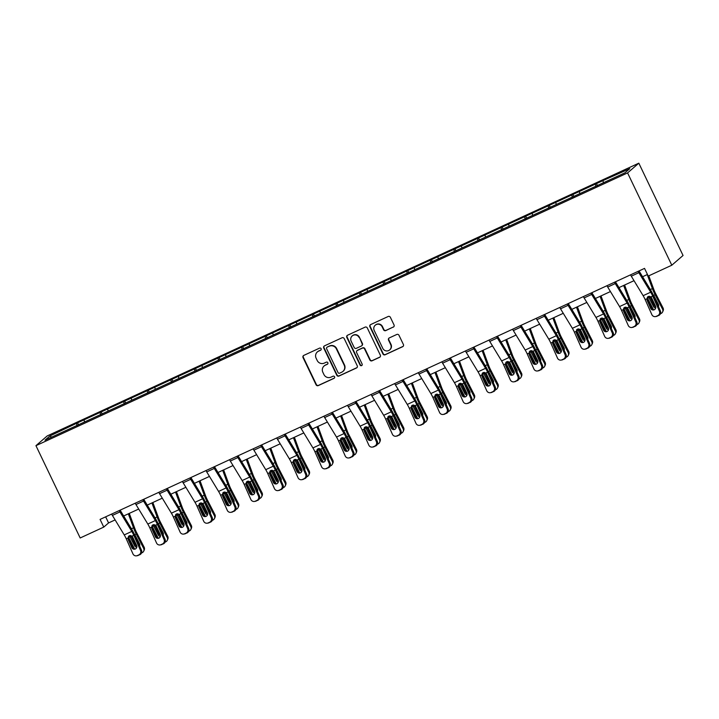 <?xml version="1.0" encoding="UTF-8"?>
<svg xmlns="http://www.w3.org/2000/svg" width="719" height="719" viewBox="0 0 719 719"><rect width="100%" height="100%" fill="white"/><g stroke="black" fill="none" stroke-linecap="round" stroke-linejoin="round"><path stroke-width="1.08" d="M321.114 348.706A1.177 1.141 -130.9 0 0 319.569 348.131L303.804 355.393A1.681 1.627 -130.9 0 0 303.041 357.595L316.063 384.773A1.681 1.627 -130.9 0 0 318.274 385.6L334.038 378.329A1.177 1.141 -130.9 0 0 334.569 376.792A1.177 1.141 -130.9 0 0 333.032 376.217L330.983 377.151A5.366 5.222 -130.9 0 1 323.918 374.509L322.84 372.244A5.366 5.222 -130.9 0 1 325.276 365.225L327.316 364.281A1.177 1.141 -130.9 0 0 327.846 362.744A1.177 1.141 -130.9 0 0 326.3 362.169L324.26 363.113A5.366 5.222 -130.9 0 1 317.196 360.471L316.108 358.206A5.366 5.222 -130.9 0 1 318.544 351.178L320.584 350.243A1.177 1.141 -130.9 0 0 321.114 348.706M393.275 327.145A1.681 1.627 -130.9 0 0 394.039 324.952L390.381 317.322A1.681 1.627 -130.9 0 0 388.17 316.495L370.662 324.575A1.681 1.627 -130.9 0 0 369.899 326.768L382.921 353.946A1.681 1.627 -130.9 0 0 385.132 354.773L402.64 346.702A1.681 1.627 -130.9 0 0 403.404 344.509L398.991 335.297A1.681 1.627 -130.9 0 0 396.78 334.47L389.285 337.921A1.681 1.627 -130.9 0 0 388.53 340.114L390.714 344.689A4.485 4.359 -130.9 0 1 389.68 349.91A4.485 4.359 -130.9 0 1 382.778 348.347L374.204 330.452A4.485 4.359 -130.9 0 1 375.237 325.231A4.485 4.359 -130.9 0 1 382.14 326.794L383.569 329.778A1.681 1.627 -130.9 0 0 385.779 330.596L393.581 326.884A1.681 1.627 -130.9 0 0 393.796 326.759M35.95 445.672L80.177 537.974L103.761 527.099L100.076 519.406L644.539 268.394L648.223 276.087L671.807 265.212L627.579 172.911L35.95 445.672L47.193 435.939L638.823 163.177L627.579 172.911M344.221 338.604A1.681 1.627 -130.9 0 0 342.019 337.777L324.503 345.848A1.681 1.627 -130.9 0 0 323.748 348.05L336.771 375.228A1.681 1.627 -130.9 0 0 338.973 376.055L356.489 367.975A1.681 1.627 -130.9 0 0 357.244 365.782L344.221 338.604M347.583 335.216L365.099 327.136A1.681 1.627 -130.9 0 1 367.301 327.963L380.324 355.141A1.681 1.627 -130.9 0 1 379.569 357.343L372.074 360.794A1.681 1.627 -130.9 0 1 369.863 359.967L364.578 348.949A1.681 1.627 -130.9 0 0 362.376 348.122L357.406 350.414A1.681 1.627 -130.9 0 0 356.642 352.607L362.142 364.084A1.177 1.141 -130.9 0 1 361.873 365.45A1.177 1.141 -130.9 0 1 360.066 365.036L346.819 337.409A1.681 1.627 -130.9 0 1 347.583 335.216M624.982 172.803L44.991 440.199L49.791 436.038L77.571 422.826L250.239 343.215L604.041 180.11L629.781 168.65L624.982 172.803M595.97 186.589L595.467 184.477M579.856 193.609L579.433 191.865M572.387 197.464L571.875 195.343M556.272 204.484L555.85 202.74M548.795 208.339L548.291 206.218M532.68 215.358L532.267 213.606M525.212 219.214L524.699 217.093M509.097 226.233L508.675 224.481M501.628 230.089L501.116 227.968M485.514 237.108L485.091 235.356M478.036 240.964L477.533 238.843M461.922 247.983L461.499 246.231M454.453 251.839L453.941 249.718M438.338 258.858L437.916 257.105M430.87 262.714L430.357 260.593M414.746 269.733L414.333 267.98M407.278 273.588L406.765 271.467M391.163 280.608L390.741 278.855M383.694 284.463L383.182 282.342M367.58 291.474L367.157 289.73M360.102 295.338L359.599 293.217M343.988 302.348L343.565 300.605M336.519 306.204L336.007 304.092M320.404 313.223L319.982 311.48M312.936 317.079L312.423 314.958M296.812 324.098L296.399 322.355M289.344 327.954L288.831 325.833M273.229 334.973L272.807 333.23M265.76 338.829L265.248 336.708M249.646 345.848L249.223 344.095M242.168 349.704L241.665 347.583M226.054 356.723L225.631 354.97M218.585 360.579L218.073 358.457M202.47 367.598L202.048 365.845M195.002 371.453L194.49 369.332M178.878 378.473L178.465 376.72M171.41 382.328L170.906 380.207M155.295 389.347L154.873 387.595M147.826 393.203L147.314 391.082M131.712 400.222L131.289 398.47M124.234 404.078L123.731 401.957M108.12 411.097L107.706 409.345M100.651 414.953L100.139 412.832M84.536 421.963L84.114 420.22M77.068 425.819L76.556 423.707M49.791 436.038L51.678 437.116M671.807 265.212L683.05 255.479L638.823 163.177M103.761 527.099L108.578 522.929L115.112 519.909M123.659 515.972L138.704 509.043M147.242 505.098L162.287 498.168M170.834 494.223L185.879 487.293M194.418 483.348L209.463 476.418M218.01 472.482L233.046 465.544M241.593 461.607L256.638 454.669M265.176 450.732L280.221 443.794M288.768 439.857L303.813 432.919M312.352 428.982L327.397 422.044M335.944 418.107L350.98 411.169M359.527 407.233L374.572 400.294M383.11 396.358L398.155 389.428M406.702 385.483L421.738 378.553M430.286 374.608L445.331 367.679M453.878 363.733L468.914 356.804M477.461 352.867L492.506 345.929M501.044 341.992L516.089 335.054M524.636 331.117L539.672 324.179M548.22 320.243L563.265 313.304M571.803 309.368L586.848 302.429M595.395 298.493L610.44 291.555M618.978 287.618L634.023 280.68M642.57 276.743L647.451 274.487M105.657 516.835L108.578 522.929M603.439 182.734L603.025 180.99M78.614 424.983L77.571 422.826M102.197 414.108L101.163 411.951M125.78 403.233L124.747 401.076M149.372 392.358L148.33 390.201M172.955 381.483L171.922 379.326M196.539 370.618L195.505 368.452M220.131 359.743L219.097 357.577M243.714 348.868L242.68 346.702M267.306 337.993L266.264 335.827M290.889 327.118L289.856 324.952M314.473 316.243L313.439 314.077M338.065 305.368L337.031 303.211M361.648 294.493L360.614 292.336M385.24 283.619L384.198 281.462M408.823 272.744L407.79 270.587M432.407 261.869L431.373 259.712M455.999 251.003L454.956 248.837M479.582 240.128L478.548 237.962M503.165 229.253L502.132 227.087M526.757 218.378L525.724 216.212M550.341 207.503L549.307 205.337M573.933 196.629L572.89 194.463M597.516 185.754L596.482 183.588M320.989 349.928A1.177 1.141 -130.9 0 1 320.89 349.973L318.85 350.917A5.366 5.222 -130.9 0 0 317.645 351.69L317.349 351.951M324.071 365.998L324.377 365.737A5.366 5.222 -130.9 0 1 325.572 364.964L327.612 364.021A1.177 1.141 -130.9 0 0 327.711 363.967M303.589 355.519A1.681 1.627 -130.9 0 0 303.346 357.325L316.369 384.512A1.681 1.627 -130.9 0 0 318.58 385.33L334.344 378.068A1.177 1.141 -130.9 0 0 334.443 378.014M324.287 345.974A1.681 1.627 -130.9 0 0 324.053 347.78L337.067 374.967A1.681 1.627 -130.9 0 0 339.278 375.785L356.795 367.715A1.681 1.627 -130.9 0 0 357.001 367.598M327.154 347.214A1.177 1.141 -130.9 0 0 326.615 348.751L338.047 372.604A1.177 1.141 -130.9 0 0 339.593 373.188L341.75 372.19A5.366 5.222 -130.9 0 0 344.176 365.171L336.366 348.868A5.366 5.222 -130.9 0 0 329.302 346.225L327.451 346.953A1.177 1.141 -130.9 0 0 327.19 347.115L326.893 347.385M342.945 371.417L343.251 371.157A5.366 5.222 -130.9 0 0 344.482 364.91L344.176 365.171M327.451 346.953L329.608 345.956A5.366 5.222 -130.9 0 1 336.672 348.598L344.482 364.91M357.028 350.656L357.334 350.387A1.681 1.627 -130.9 0 1 357.703 350.144L362.682 347.852A1.681 1.627 -130.9 0 1 364.884 348.679L370.168 359.707A1.681 1.627 -130.9 0 0 372.37 360.534L379.866 357.073A1.681 1.627 -130.9 0 0 380.081 356.957M347.367 335.333A1.681 1.627 -130.9 0 0 347.124 337.139L360.363 364.776A1.177 1.141 -130.9 0 0 362.008 365.306M359.105 337.508A4.485 4.359 -130.9 0 0 352.193 335.944A4.485 4.359 -130.9 0 0 351.16 341.166L354.179 347.475A1.681 1.627 -130.9 0 0 356.39 348.302L361.36 346.01A1.681 1.627 -130.9 0 0 362.124 343.808L359.401 337.247A4.485 4.359 -130.9 0 0 352.499 335.683L352.193 335.944M361.738 345.767L362.043 345.497A1.681 1.627 -130.9 0 0 362.43 343.547L362.124 343.808M359.401 337.247L362.43 343.547M375.237 325.231L375.543 324.97A4.485 4.359 -130.9 0 1 382.445 326.525L383.874 329.509A1.681 1.627 -130.9 0 0 386.085 330.336L393.581 326.884M389.68 349.91L389.986 349.65A4.485 4.359 -130.9 0 0 391.019 344.419L390.714 344.689M389.078 338.047A1.681 1.627 -130.9 0 0 388.835 339.853L391.019 344.419M370.447 324.691A1.681 1.627 -130.9 0 0 370.204 326.507L383.227 353.685A1.681 1.627 -130.9 0 0 385.438 354.512L402.946 346.432A1.681 1.627 -130.9 0 0 403.161 346.315M128.548 537.246A12.816 2.903 65.2 0 0 128.629 537.417L134.588 548.974M128.342 513.815L133.5 527.818A12.816 2.903 65.2 0 0 136.197 533.929L143.62 548.336L144.142 547.204A3.415 3.271 24.7 0 1 144.222 550.035L143.701 551.167A3.415 3.271 -155.3 0 0 143.62 548.336M129.276 513.384L134.92 528.726A8.547 1.932 65.2 0 0 136.718 532.797L144.142 547.204M136.763 547.312A2.732 2.615 24.7 0 1 134.651 545.82L130.229 537.237L129.977 535.52M143.701 551.167A3.415 3.271 -155.3 0 1 142.128 552.722L141.49 553.019M136.197 533.929L134.786 534.577L139.486 543.591A2.732 2.615 24.7 0 1 139.549 545.856L139.549 545.856M130.786 535.529L135.172 544.687A2.732 2.615 -155.3 0 0 136.844 546.081M119.192 510.589A5.986 1.357 65.2 0 0 119.947 511.928L131.793 531.431A8.547 1.932 -114.8 0 1 133.806 535.313L140.493 550.359L141.481 550.188A3.415 3.325 80.2 0 1 139.846 554.709L138.857 554.879A3.415 3.325 -99.8 0 0 140.493 550.359M120.127 510.157L131.766 529.319A12.816 2.903 -114.8 0 1 134.786 535.143L141.481 550.188M111.634 514.076A5.986 1.357 65.2 0 0 112.389 515.415L124.225 534.918A8.547 1.932 -114.8 0 1 126.247 538.801L132.934 553.846A3.415 3.325 -99.8 0 0 137.347 555.571L138.857 554.879M128.827 536.059L128.8 538.468L128.117 539.331L131.802 547.608L132.781 547.438L128.8 538.468M137.347 555.571L139.846 554.709M138.327 555.401A3.415 3.325 80.2 0 1 137.527 555.652L136.538 555.823M132.781 547.438A2.732 2.66 -99.8 0 0 135.172 549.055M128.117 539.331L128.449 536.446L129.393 535.709L132.179 536.068L136.637 545.379A2.732 2.66 80.2 0 1 134.687 549.19A2.732 2.66 80.2 0 1 131.802 547.608M152.131 526.371A12.816 2.903 65.2 0 0 152.221 526.542L158.171 538.1M151.925 502.941L157.084 516.943A12.816 2.903 65.2 0 0 159.78 523.055L167.203 537.47L167.725 536.329A3.415 3.271 24.7 0 1 167.806 539.16L167.284 540.293A3.415 3.271 -155.3 0 0 167.203 537.47M152.859 502.509L158.504 517.851A8.547 1.932 65.2 0 0 160.301 521.922L167.725 536.329M160.355 536.446A2.732 2.615 24.7 0 1 158.234 534.945L153.812 526.362L153.56 524.645M167.284 540.293A3.415 3.271 -155.3 0 1 165.721 541.847L165.073 542.144M159.78 523.055L158.378 523.702L163.078 532.716A2.732 2.615 24.7 0 1 163.141 534.981L163.141 534.981M154.369 524.654L158.755 533.813A2.732 2.615 -155.3 0 0 160.436 535.206M175.724 515.505A12.816 2.903 65.2 0 0 175.804 515.667L181.763 527.225M175.517 492.066L180.676 506.068A12.816 2.903 65.2 0 0 183.363 512.18L190.796 526.596L191.317 525.454A3.415 3.271 24.7 0 1 191.398 528.285L190.877 529.418A3.415 3.271 -155.3 0 0 190.796 526.596M176.443 491.634L182.096 506.976A8.547 1.932 65.2 0 0 183.884 511.047L191.317 525.454M183.938 525.571A2.732 2.615 24.7 0 1 181.826 524.07L177.395 515.487L177.153 513.77M190.877 529.418A3.415 3.271 -155.3 0 1 189.304 530.973L188.666 531.269M183.363 512.18L181.961 512.827L186.661 521.841A2.732 2.615 24.7 0 1 186.724 524.106L186.724 524.106M177.961 513.779L182.347 522.938A2.732 2.615 -155.3 0 0 184.019 524.331M142.784 499.714A5.986 1.357 65.2 0 0 143.53 501.062L155.376 520.556A8.547 1.932 -114.8 0 1 157.389 524.439L164.085 539.493L165.064 539.322A3.415 3.325 80.2 0 1 163.429 543.834L162.44 544.004A3.415 3.325 -99.8 0 0 164.085 539.493M143.719 499.283L155.349 518.444A12.816 2.903 -114.8 0 1 158.378 524.268L165.064 539.322M135.217 503.201A5.986 1.357 65.2 0 0 135.972 504.54L147.817 524.043A8.547 1.932 -114.8 0 1 149.831 527.926L156.517 542.971A3.415 3.325 -99.8 0 0 160.93 544.696L162.44 544.004M152.41 525.185L152.383 527.602L151.709 528.456L155.385 536.734L156.374 536.563L152.383 527.602M160.93 544.696L163.429 543.834M161.919 544.526A3.415 3.325 80.2 0 1 161.11 544.777L160.13 544.948M156.374 536.563A2.732 2.66 -99.8 0 0 158.755 538.18M151.709 528.456L152.033 525.571L152.976 524.834L155.762 525.194L160.229 534.505A2.732 2.66 80.2 0 1 158.27 538.315A2.732 2.66 80.2 0 1 155.385 536.734M166.368 488.839A5.986 1.357 65.2 0 0 167.114 490.187L178.959 509.681A8.547 1.932 -114.8 0 1 180.981 513.564L187.668 528.618L188.657 528.447A3.415 3.325 80.2 0 1 187.012 532.959L186.032 533.13A3.415 3.325 -99.8 0 0 187.668 528.618M167.302 488.417L178.941 507.569A12.816 2.903 -114.8 0 1 181.961 513.393L188.657 528.447M158.809 492.326A5.986 1.357 65.2 0 0 159.555 493.665L171.401 513.168A8.547 1.932 -114.8 0 1 173.414 517.051L180.11 532.096A3.415 3.325 -99.8 0 0 184.522 533.822L186.032 533.13M176.002 514.319L175.975 516.727L175.292 517.581L178.977 525.859L179.957 525.688L175.975 516.727M184.522 533.822L187.012 532.959M185.502 533.651A3.415 3.325 80.2 0 1 184.702 533.902L183.713 534.073M179.957 525.688A2.732 2.66 -99.8 0 0 182.338 527.306M175.292 517.581L175.625 514.696L176.568 513.959L179.346 514.319L183.812 523.63A2.732 2.66 80.2 0 1 181.862 527.44A2.732 2.66 80.2 0 1 178.977 525.859M199.307 504.63A12.816 2.903 65.2 0 0 199.397 504.792L205.346 516.35M199.1 481.191L204.259 495.193A12.816 2.903 65.2 0 0 206.955 501.305L214.379 515.721L214.9 514.579A3.415 3.271 24.7 0 1 214.981 517.41L214.46 518.543A3.415 3.271 -155.3 0 0 214.379 515.721M200.035 480.768L205.679 496.101A8.547 1.932 65.2 0 0 207.476 500.172L214.9 514.579M207.521 514.696A2.732 2.615 24.7 0 1 205.409 513.204L200.987 504.612L200.736 502.896M214.46 518.543A3.415 3.271 -155.3 0 1 212.896 520.098L212.249 520.394M206.955 501.305L205.553 501.952L210.245 510.966A2.732 2.615 24.7 0 1 210.316 513.231A2.732 2.615 24.7 0 1 210.308 513.231M201.545 502.905L205.931 512.063A2.732 2.615 -155.3 0 0 207.602 513.456M189.951 477.964A5.986 1.357 65.2 0 0 190.706 479.312L202.551 498.806A8.547 1.932 -114.8 0 1 204.564 502.689L211.251 517.743L212.24 517.572A3.415 3.325 80.2 0 1 210.604 522.084L209.615 522.255A3.415 3.325 -99.8 0 0 211.251 517.743M190.886 477.542L202.524 496.694A12.816 2.903 -114.8 0 1 205.553 502.518L212.24 517.572M182.392 481.451A5.986 1.357 65.2 0 0 183.147 482.8L194.993 502.293A8.547 1.932 -114.8 0 1 197.006 506.176L203.693 521.221A3.415 3.325 -99.8 0 0 208.106 522.947L209.615 522.255M199.585 503.444L199.558 505.852L198.884 506.706L202.56 514.984L203.549 514.813L199.558 505.852M208.106 522.947L210.604 522.084M209.085 522.776A3.415 3.325 80.2 0 1 208.285 523.028L207.306 523.198M203.549 514.813A2.732 2.66 -99.8 0 0 205.931 516.431M198.884 506.706L199.208 503.83L200.152 503.084L202.938 503.444L207.396 512.755A2.732 2.66 80.2 0 1 205.445 516.566A2.732 2.66 80.2 0 1 202.56 514.984M222.899 493.755A12.816 2.903 65.2 0 0 222.98 493.917L228.939 505.475M222.692 470.316L227.842 484.327A12.816 2.903 65.2 0 0 230.538 490.43L237.962 504.846L238.483 503.713A3.415 3.271 24.7 0 1 238.564 506.536L238.043 507.668A3.415 3.271 -155.3 0 0 237.962 504.846M223.618 469.893L229.262 485.226A8.547 1.932 65.2 0 0 231.06 489.297L238.483 503.713M231.114 503.821A2.732 2.615 24.7 0 1 228.993 502.329L224.571 493.737L224.328 492.021M238.043 507.668A3.415 3.271 -155.3 0 1 236.479 509.223L235.832 509.519M230.538 490.43L229.136 491.077L233.837 500.091A2.732 2.615 24.7 0 1 233.9 502.356L233.9 502.356M225.128 492.03L229.523 501.188A2.732 2.615 -155.3 0 0 231.194 502.59M213.543 467.098A5.986 1.357 65.2 0 0 214.289 468.437L226.134 487.931A8.547 1.932 -114.8 0 1 228.148 491.814L234.843 506.868L235.823 506.697A3.415 3.325 80.2 0 1 234.187 511.209L233.208 511.38A3.415 3.325 -99.8 0 0 234.843 506.868M214.478 466.667L226.117 485.819A12.816 2.903 -114.8 0 1 229.136 491.643L235.823 506.697M205.985 470.577A5.986 1.357 65.2 0 0 206.73 471.925L218.576 491.419A8.547 1.932 -114.8 0 1 220.589 495.301L227.285 510.355A3.415 3.325 -99.8 0 0 231.689 512.072L233.208 511.38M223.178 492.569L223.142 494.978L222.468 495.831L226.143 504.109L227.132 503.938L223.142 494.978M231.689 512.072L234.187 511.209M232.677 511.901A3.415 3.325 80.2 0 1 231.869 512.153L230.889 512.323M227.132 503.938A2.732 2.66 -99.8 0 0 229.514 505.556M222.468 495.831L222.8 492.955L223.735 492.209L226.521 492.569L230.988 501.88A2.732 2.66 80.2 0 1 229.028 505.691A2.732 2.66 80.2 0 1 226.143 504.109M246.482 482.88A12.816 2.903 65.2 0 0 246.563 483.042L252.522 494.6M246.275 459.441L251.434 473.453A12.816 2.903 65.2 0 0 254.122 479.555L261.554 493.971L262.076 492.839A3.415 3.271 24.7 0 1 262.156 495.661L261.635 496.793A3.415 3.271 -155.3 0 0 261.554 493.971M247.21 459.019L252.854 474.351A8.547 1.932 65.2 0 0 254.652 478.423L262.076 492.839M254.697 492.946A2.732 2.615 24.7 0 1 252.585 491.454L248.163 482.862L247.911 481.146M261.635 496.793A3.415 3.271 -155.3 0 1 260.062 498.348L259.424 498.644M254.122 479.555L252.72 480.202L257.42 489.226A2.732 2.615 24.7 0 1 257.483 491.481L257.483 491.481M248.72 481.155L253.106 490.322A2.732 2.615 -155.3 0 0 254.778 491.715M237.126 456.223A5.986 1.357 65.2 0 0 237.881 457.563L249.727 477.056A8.547 1.932 -114.8 0 1 251.74 480.939L258.427 495.993L259.415 495.822A3.415 3.325 80.2 0 1 257.77 500.334L256.791 500.505A3.415 3.325 -99.8 0 0 258.427 495.993M238.061 455.792L249.7 474.944A12.816 2.903 -114.8 0 1 252.72 480.768L259.415 495.822M229.568 459.702A5.986 1.357 65.2 0 0 230.314 461.05L242.159 480.544A8.547 1.932 -114.8 0 1 244.181 484.426L250.868 499.48A3.415 3.325 -99.8 0 0 255.281 501.197L256.791 500.505M246.761 481.694L246.734 484.103L246.051 484.957L249.736 493.234L250.715 493.063L246.734 484.103M255.281 501.197L257.77 500.334M256.261 501.035A3.415 3.325 80.2 0 1 255.461 501.278L254.472 501.449M250.715 493.063A2.732 2.66 -99.8 0 0 253.106 494.681M246.051 484.957L246.383 482.081L247.327 481.335L250.113 481.694L254.571 491.005A2.732 2.66 80.2 0 1 252.621 494.816A2.732 2.66 80.2 0 1 249.736 493.234M270.065 472.006A12.816 2.903 65.2 0 0 270.155 472.167L276.105 483.725M269.859 448.575L275.018 462.578A12.816 2.903 65.2 0 0 277.714 468.68L285.137 483.096L285.659 481.964A3.415 3.271 24.7 0 1 285.74 484.786L285.218 485.918A3.415 3.271 -155.3 0 0 285.137 483.096M270.793 448.144L276.438 463.476A8.547 1.932 65.2 0 0 278.235 467.548L285.659 481.964M278.28 482.072A2.732 2.615 24.7 0 1 276.168 480.58L271.746 471.997L271.494 470.271M285.218 485.918A3.415 3.271 -155.3 0 1 283.654 487.473L283.007 487.77M277.714 468.68L276.312 469.327L281.003 478.351A2.732 2.615 24.7 0 1 281.075 480.607L281.075 480.607M272.303 470.28L276.689 479.447A2.732 2.615 -155.3 0 0 278.37 480.84M260.718 445.349A5.986 1.357 65.2 0 0 261.464 446.688L273.31 466.182A8.547 1.932 -114.8 0 1 275.323 470.064L282.019 485.118L282.998 484.948A3.415 3.325 80.2 0 1 281.363 489.459L280.374 489.63A3.415 3.325 -99.8 0 0 282.019 485.118M261.644 444.917L273.283 464.079A12.816 2.903 -114.8 0 1 276.312 469.902L282.998 484.948M253.151 448.836A5.986 1.357 65.2 0 0 253.906 450.175L265.751 469.669A8.547 1.932 -114.8 0 1 267.765 473.551L274.451 488.605A3.415 3.325 -99.8 0 0 278.864 490.331L280.374 489.63M270.344 470.819L270.317 473.228L269.643 474.082L273.319 482.359L274.307 482.188L270.317 473.228M278.864 490.331L281.363 489.459M279.853 490.16A3.415 3.325 80.2 0 1 279.044 490.403L278.064 490.574M274.307 482.188A2.732 2.66 -99.8 0 0 276.689 483.806M269.643 474.082L269.967 471.206L270.91 470.46L273.696 470.819L278.154 480.13A2.732 2.66 80.2 0 1 276.204 483.941A2.732 2.66 80.2 0 1 273.319 482.359M293.658 461.131A12.816 2.903 65.2 0 0 293.738 461.292L299.697 472.859M293.451 437.7L298.601 451.703A12.816 2.903 65.2 0 0 301.297 457.805L308.721 472.221L309.251 471.089A3.415 3.271 24.7 0 1 309.332 473.911L308.802 475.043A3.415 3.271 -155.3 0 0 308.721 472.221M294.377 437.269L300.03 452.602A8.547 1.932 65.2 0 0 301.818 456.673L309.251 471.089M301.872 471.197A2.732 2.615 24.7 0 1 299.76 469.705L295.329 461.122L295.087 459.396M308.802 475.043A3.415 3.271 -155.3 0 1 307.238 476.598L306.591 476.904M301.297 457.805L299.895 458.452L304.595 467.476A2.732 2.615 24.7 0 1 304.658 469.732L304.658 469.732M295.886 459.405L300.281 468.572A2.732 2.615 -155.3 0 0 301.953 469.965M284.302 434.474A5.986 1.357 65.2 0 0 285.048 435.813L296.893 455.316A8.547 1.932 -114.8 0 1 298.915 459.198L305.602 474.243L306.582 474.073A3.415 3.325 80.2 0 1 304.946 478.584L303.966 478.755A3.415 3.325 -99.8 0 0 305.602 474.243M285.236 434.042L296.875 453.204A12.816 2.903 -114.8 0 1 299.895 459.028L306.582 474.073M276.743 437.961A5.986 1.357 65.2 0 0 277.489 439.3L289.335 458.794A8.547 1.932 -114.8 0 1 291.348 462.676L298.043 477.731A3.415 3.325 -99.8 0 0 302.447 479.456L303.966 478.755M293.936 459.944L293.909 462.353L293.226 463.207L296.911 471.484L297.891 471.322L293.909 462.353M302.447 479.456L304.946 478.584M303.436 479.285A3.415 3.325 80.2 0 1 302.636 479.537L301.647 479.699M297.891 471.322A2.732 2.66 -99.8 0 0 300.272 472.931M293.226 463.207L293.559 460.331L294.502 459.585L297.28 459.944L301.746 469.255A2.732 2.66 80.2 0 1 299.796 473.066A2.732 2.66 80.2 0 1 296.911 471.484M317.241 450.256A12.816 2.903 65.2 0 0 317.322 450.418L323.28 461.984M317.034 426.825L322.193 440.828A12.816 2.903 65.2 0 0 324.889 446.939L332.313 461.346L332.834 460.214A3.415 3.271 24.7 0 1 332.915 463.036L332.394 464.168A3.415 3.271 -155.3 0 0 332.313 461.346M317.969 426.394L323.613 441.727A8.547 1.932 65.2 0 0 325.41 445.798L332.834 460.214M325.455 460.322A2.732 2.615 24.7 0 1 323.343 458.83L318.921 450.247L318.67 448.521M332.394 464.168A3.415 3.271 -155.3 0 1 330.83 465.732L330.183 466.029M324.889 446.939L323.487 447.586L328.179 456.601A2.732 2.615 24.7 0 1 328.241 458.857A2.732 2.615 24.7 0 1 328.241 458.866M319.479 448.539L323.865 457.697A2.732 2.615 -155.3 0 0 325.536 459.09M307.885 423.599A5.986 1.357 65.2 0 0 308.64 424.938L320.485 444.441A8.547 1.932 -114.8 0 1 322.498 448.323L329.185 463.369L330.174 463.198A3.415 3.325 80.2 0 1 328.538 467.709L327.549 467.88A3.415 3.325 -99.8 0 0 329.185 463.369M308.819 423.167L320.458 442.329A12.816 2.903 -114.8 0 1 323.478 448.153L330.174 463.198M300.326 427.086A5.986 1.357 65.2 0 0 301.081 428.425L312.927 447.919A8.547 1.932 -114.8 0 1 314.94 451.802L321.627 466.856A3.415 3.325 -99.8 0 0 326.04 468.581L327.549 467.88M317.519 449.069L317.492 451.478L316.809 452.341L320.494 460.618L321.474 460.448L317.492 451.478M326.04 468.581L328.538 467.709M327.019 468.411A3.415 3.325 80.2 0 1 326.219 468.662L325.231 468.833M321.474 460.448A2.732 2.66 -99.8 0 0 323.865 462.056M316.809 452.341L317.142 449.456L318.086 448.719L320.872 449.069L325.33 458.38A2.732 2.66 80.2 0 1 323.379 462.191A2.732 2.66 80.2 0 1 320.494 460.618M340.824 439.381A12.816 2.903 65.2 0 0 340.914 439.543L346.873 451.11M340.626 415.95L345.776 429.953A12.816 2.903 65.2 0 0 348.472 436.065L355.896 450.471L356.417 449.339A3.415 3.271 24.7 0 1 356.498 452.161L355.977 453.303A3.415 3.271 -155.3 0 0 355.896 450.471M341.552 415.519L347.196 430.852A8.547 1.932 65.2 0 0 348.994 434.923L356.417 449.339M349.048 449.447A2.732 2.615 24.7 0 1 346.926 447.955L342.505 439.372L342.262 437.646M355.977 453.303A3.415 3.271 -155.3 0 1 354.413 454.857L353.766 455.154M348.472 436.065L347.07 436.712L351.771 445.726A2.732 2.615 24.7 0 1 351.834 447.982A2.732 2.615 24.7 0 1 351.834 447.991M343.062 437.664L347.448 446.823A2.732 2.615 -155.3 0 0 349.128 448.216M364.416 428.506A12.816 2.903 65.2 0 0 364.497 428.677L370.456 440.235M364.209 405.076L369.368 419.078A12.816 2.903 65.2 0 0 372.056 425.19L379.488 439.597L380.009 438.464A3.415 3.271 24.7 0 1 380.09 441.286L379.569 442.428A3.415 3.271 -155.3 0 0 379.488 439.597M365.135 404.644L370.788 419.977A8.547 1.932 65.2 0 0 372.586 424.048L380.009 438.464M372.631 438.572A2.732 2.615 24.7 0 1 370.519 437.08L366.097 428.497L365.845 426.78M379.569 442.428A3.415 3.271 -155.3 0 1 377.996 443.983L377.358 444.279M372.056 425.19L370.653 425.837L375.354 434.851A2.732 2.615 24.7 0 1 375.417 437.107A2.732 2.615 24.7 0 1 375.417 437.116M366.654 426.789L371.04 435.948A2.732 2.615 -155.3 0 0 372.712 437.341M387.999 417.631A12.816 2.903 65.2 0 0 388.089 417.802L394.039 429.36M387.793 394.201L392.951 408.203A12.816 2.903 65.2 0 0 395.648 414.315L403.071 428.722L403.593 427.589A3.415 3.271 24.7 0 1 403.674 430.411L403.152 431.553A3.415 3.271 -155.3 0 0 403.071 428.722M388.727 393.769L394.372 409.102A8.547 1.932 65.2 0 0 396.169 413.182L403.593 427.589M396.214 427.697A2.732 2.615 24.7 0 1 394.102 426.205L389.68 417.622L389.428 415.906M403.152 431.553A3.415 3.271 -155.3 0 1 401.588 433.108L400.941 433.404M395.648 414.315L394.246 414.962L398.937 423.976A2.732 2.615 24.7 0 1 399.009 426.241A2.732 2.615 24.7 0 1 399 426.241M390.237 415.915L394.623 425.073A2.732 2.615 -155.3 0 0 396.304 426.466M411.592 406.756A12.816 2.903 65.2 0 0 411.672 406.927L417.631 418.485M411.385 383.326L416.535 397.328A12.816 2.903 65.2 0 0 419.231 403.44L426.655 417.856L427.185 416.714A3.415 3.271 24.7 0 1 427.266 419.545L426.735 420.678A3.415 3.271 -155.3 0 0 426.655 417.856M412.311 382.894L417.955 398.236A8.547 1.932 65.2 0 0 419.752 402.307L427.185 416.714M419.806 416.831A2.732 2.615 24.7 0 1 417.685 415.33L413.263 406.747L413.021 405.031M426.735 420.678A3.415 3.271 -155.3 0 1 425.172 422.233L424.525 422.529M419.231 403.44L417.829 404.087L422.529 413.101A2.732 2.615 24.7 0 1 422.592 415.366L422.592 415.366M413.82 405.04L418.215 414.198A2.732 2.615 -155.3 0 0 419.887 415.591M435.175 395.881A12.816 2.903 65.2 0 0 435.256 396.052L441.214 407.61M434.968 372.451L440.127 386.454A12.816 2.903 65.2 0 0 442.823 392.565L450.247 406.981L450.768 405.84A3.415 3.271 24.7 0 1 450.849 408.671L450.328 409.803A3.415 3.271 -155.3 0 0 450.247 406.981M435.903 372.02L441.547 387.361A8.547 1.932 65.2 0 0 443.344 391.433L450.768 405.84M443.389 405.956A2.732 2.615 24.7 0 1 441.277 404.455L436.855 395.872L436.604 394.156M450.328 409.803A3.415 3.271 -155.3 0 1 448.764 411.358L448.117 411.654M442.823 392.565L441.412 393.212L446.113 402.227A2.732 2.615 24.7 0 1 446.175 404.491L446.175 404.491M437.413 394.165L441.799 403.323A2.732 2.615 -155.3 0 0 443.47 404.716M458.758 385.016A12.816 2.903 65.2 0 0 458.848 385.177L464.807 396.735M458.551 361.576L463.71 375.579A12.816 2.903 65.2 0 0 466.406 381.69L473.83 396.106L474.351 394.965A3.415 3.271 24.7 0 1 474.432 397.796L473.911 398.928A3.415 3.271 -155.3 0 0 473.83 396.106M459.486 361.154L465.13 376.486A8.547 1.932 65.2 0 0 466.928 380.558L474.351 394.965M466.982 395.082A2.732 2.615 24.7 0 1 464.86 393.59L460.439 384.998L460.187 383.281M473.911 398.928A3.415 3.271 -155.3 0 1 472.347 400.483L471.7 400.78M466.406 381.69L465.004 382.337L469.705 391.352A2.732 2.615 24.7 0 1 469.768 393.617L469.768 393.617M460.996 383.29L465.382 392.448A2.732 2.615 -155.3 0 0 467.062 393.841M482.35 374.141A12.816 2.903 65.2 0 0 482.431 374.302L488.39 385.86M482.143 350.701L487.302 364.704A12.816 2.903 65.2 0 0 489.99 370.815L497.422 385.231L497.943 384.099A3.415 3.271 24.7 0 1 498.024 386.921L497.503 388.053A3.415 3.271 -155.3 0 0 497.422 385.231M483.069 350.279L488.722 365.612A8.547 1.932 65.2 0 0 490.52 369.683L497.943 384.099M490.565 384.207A2.732 2.615 24.7 0 1 488.453 382.715L484.022 374.123L483.779 372.406M497.503 388.053A3.415 3.271 -155.3 0 1 495.93 389.608L495.292 389.905M489.99 370.815L488.587 371.462L493.288 380.477A2.732 2.615 24.7 0 1 493.351 382.742L493.351 382.742M484.588 372.415L488.974 381.573A2.732 2.615 -155.3 0 0 490.646 382.975M505.933 363.266A12.816 2.903 65.2 0 0 506.023 363.428L511.973 374.985M505.727 339.826L510.885 353.838A12.816 2.903 65.2 0 0 513.582 359.94L521.005 374.356L521.527 373.224A3.415 3.271 24.7 0 1 521.608 376.046L521.086 377.178A3.415 3.271 -155.3 0 0 521.005 374.356M506.661 339.404L512.305 354.737A8.547 1.932 65.2 0 0 514.103 358.808L521.527 373.224M514.148 373.332A2.732 2.615 24.7 0 1 512.036 371.84L507.614 363.248L507.362 361.531M521.086 377.178A3.415 3.271 -155.3 0 1 519.522 378.733L518.875 379.03M513.582 359.94L512.18 360.587L516.871 369.611A2.732 2.615 24.7 0 1 516.943 371.867A2.732 2.615 24.7 0 1 516.934 371.867M508.171 361.54L512.557 370.698A2.732 2.615 -155.3 0 0 514.238 372.1M529.526 352.391A12.816 2.903 65.2 0 0 529.606 352.553L535.565 364.111M529.319 328.96L534.469 342.963A12.816 2.903 65.2 0 0 537.165 349.066L544.589 363.481L545.11 362.349A3.415 3.271 24.7 0 1 545.191 365.171L544.669 366.304A3.415 3.271 -155.3 0 0 544.589 363.481M530.245 328.529L535.889 343.862A8.547 1.932 65.2 0 0 537.686 347.933L545.11 362.349M537.74 362.457A2.732 2.615 24.7 0 1 535.619 360.965L531.197 352.382L530.955 350.656M544.669 366.304A3.415 3.271 -155.3 0 1 543.106 367.858L542.459 368.155M537.165 349.066L535.763 349.713L540.463 358.736A2.732 2.615 24.7 0 1 540.526 360.992L540.526 360.992M531.754 350.665L536.149 359.833A2.732 2.615 -155.3 0 0 537.821 361.226M553.109 341.516A12.816 2.903 65.2 0 0 553.19 341.678L559.148 353.245M552.902 318.086L558.061 332.088A12.816 2.903 65.2 0 0 560.757 338.191L568.181 352.607L568.702 351.474A3.415 3.271 24.7 0 1 568.783 354.296L568.262 355.429A3.415 3.271 -155.3 0 0 568.181 352.607M553.837 317.654L559.481 332.987A8.547 1.932 65.2 0 0 561.278 337.058L568.702 351.474M561.323 351.582A2.732 2.615 24.7 0 1 559.211 350.09L554.789 341.507L554.538 339.781M568.262 355.429A3.415 3.271 -155.3 0 1 566.689 356.983L566.051 357.28M560.757 338.191L559.346 338.838L564.047 347.861A2.732 2.615 24.7 0 1 564.109 350.117L564.109 350.117M555.347 339.79L559.733 348.958A2.732 2.615 -155.3 0 0 561.404 350.351M331.477 412.724A5.986 1.357 65.2 0 0 332.223 414.063L344.068 433.566A8.547 1.932 -114.8 0 1 346.082 437.449L352.777 452.494L353.757 452.323A3.415 3.325 80.2 0 1 352.121 456.835L351.133 457.005A3.415 3.325 -99.8 0 0 352.777 452.494M332.412 412.293L344.05 431.454A12.816 2.903 -114.8 0 1 347.07 437.278L353.757 452.323M323.918 416.211A5.986 1.357 65.2 0 0 324.664 417.55L336.51 437.053A8.547 1.932 -114.8 0 1 338.523 440.936L345.219 455.981A3.415 3.325 -99.8 0 0 349.623 457.706L351.133 457.005M341.112 438.195L341.076 440.603L340.402 441.466L344.077 449.743L345.066 449.573L341.076 440.603M349.623 457.706L352.121 456.835M350.611 457.536A3.415 3.325 80.2 0 1 349.802 457.787L348.823 457.958M345.066 449.573A2.732 2.66 -99.8 0 0 347.448 451.19M340.402 441.466L340.734 438.581L341.669 437.844L344.455 438.195L348.922 447.506A2.732 2.66 80.2 0 1 346.962 451.316A2.732 2.66 80.2 0 1 344.077 449.743M355.06 401.849A5.986 1.357 65.2 0 0 355.815 403.188L367.652 422.691A8.547 1.932 -114.8 0 1 369.674 426.574L376.361 441.619L377.349 441.448A3.415 3.325 80.2 0 1 375.704 445.96L374.725 446.131A3.415 3.325 -99.8 0 0 376.361 441.619M355.995 401.418L367.634 420.579A12.816 2.903 -114.8 0 1 370.653 426.403L377.349 441.448M347.502 405.336A5.986 1.357 65.2 0 0 348.248 406.675L360.093 426.178A8.547 1.932 -114.8 0 1 362.115 430.061L368.802 445.106A3.415 3.325 -99.8 0 0 373.215 446.832L374.725 446.131M364.695 427.32L364.668 429.728L363.985 430.591L367.67 438.869L368.649 438.698L364.668 429.728M373.215 446.832L375.704 445.96M374.195 446.661A3.415 3.325 80.2 0 1 373.395 446.912L372.406 447.083M368.649 438.698A2.732 2.66 -99.8 0 0 371.04 440.316M363.985 430.591L364.317 427.706L365.261 426.969L368.038 427.32L372.505 436.64A2.732 2.66 80.2 0 1 370.555 440.441A2.732 2.66 80.2 0 1 367.67 438.869M378.652 390.974A5.986 1.357 65.2 0 0 379.398 392.313L391.244 411.816A8.547 1.932 -114.8 0 1 393.257 415.699L399.944 430.744L400.932 430.573A3.415 3.325 80.2 0 1 399.297 435.094L398.308 435.256A3.415 3.325 -99.8 0 0 399.944 430.744M379.578 390.543L391.217 409.704A12.816 2.903 -114.8 0 1 394.246 415.528L400.932 430.573M371.085 394.461A5.986 1.357 65.2 0 0 371.84 395.801L383.685 415.303A8.547 1.932 -114.8 0 1 385.699 419.186L392.385 434.231A3.415 3.325 -99.8 0 0 396.798 435.957L398.308 435.256M388.278 416.445L388.251 418.853L387.577 419.716L391.253 427.994L392.241 427.823L388.251 418.853M396.798 435.957L399.297 435.094M397.787 435.786A3.415 3.325 80.2 0 1 396.978 436.038L395.998 436.208M392.241 427.823A2.732 2.66 -99.8 0 0 394.623 429.441M387.577 419.716L387.901 416.831L388.844 416.094L391.63 416.445L396.088 425.765A2.732 2.66 80.2 0 1 394.138 429.576A2.732 2.66 80.2 0 1 391.253 427.994M402.236 380.099A5.986 1.357 65.2 0 0 402.982 381.438L414.827 400.941A8.547 1.932 -114.8 0 1 416.84 404.824L423.536 419.869L424.516 419.698A3.415 3.325 80.2 0 1 422.88 424.219L421.9 424.39A3.415 3.325 -99.8 0 0 423.536 419.869M403.17 379.668L414.809 398.829A12.816 2.903 -114.8 0 1 417.829 404.653L424.516 419.698M394.677 383.587A5.986 1.357 65.2 0 0 395.423 384.926L407.269 404.429A8.547 1.932 -114.8 0 1 409.282 408.311L415.977 423.356A3.415 3.325 -99.8 0 0 420.381 425.082L421.9 424.39M411.87 405.57L411.843 407.979L411.16 408.841L414.836 417.119L415.825 416.948L411.843 407.979M420.381 425.082L422.88 424.219M421.37 424.911A3.415 3.325 80.2 0 1 420.57 425.163L419.581 425.333M415.825 416.948A2.732 2.66 -99.8 0 0 418.206 418.566M411.16 408.841L411.493 405.956L412.436 405.219L415.214 405.579L419.68 414.89A2.732 2.66 80.2 0 1 417.721 418.701A2.732 2.66 80.2 0 1 414.836 417.119M425.819 369.224A5.986 1.357 65.2 0 0 426.574 370.573L438.419 390.066A8.547 1.932 -114.8 0 1 440.432 393.949L447.119 409.003L448.108 408.832A3.415 3.325 80.2 0 1 446.472 413.344L445.483 413.515A3.415 3.325 -99.8 0 0 447.119 409.003M426.753 368.793L438.392 387.954A12.816 2.903 -114.8 0 1 441.412 393.778L448.108 408.832M418.26 372.712A5.986 1.357 65.2 0 0 419.015 374.051L430.852 393.554A8.547 1.932 -114.8 0 1 432.874 397.436L439.561 412.481A3.415 3.325 -99.8 0 0 443.974 414.207L445.483 413.515M435.453 394.704L435.426 397.113L434.743 397.967L438.428 406.244L439.408 406.073L435.426 397.113M443.974 414.207L446.472 413.344M444.953 414.036A3.415 3.325 80.2 0 1 444.153 414.288L443.165 414.459M439.408 406.073A2.732 2.66 -99.8 0 0 441.799 407.691M434.743 397.967L435.076 395.082L436.02 394.345L438.806 394.704L443.264 404.015A2.732 2.66 80.2 0 1 441.313 407.826A2.732 2.66 80.2 0 1 438.428 406.244M449.411 358.35A5.986 1.357 65.2 0 0 450.157 359.698L462.002 379.192A8.547 1.932 -114.8 0 1 464.016 383.074L470.711 398.128L471.691 397.958A3.415 3.325 80.2 0 1 470.055 402.469L469.067 402.64A3.415 3.325 -99.8 0 0 470.711 398.128M450.346 357.927L461.975 377.08A12.816 2.903 -114.8 0 1 465.004 382.903L471.691 397.958M441.852 361.837A5.986 1.357 65.2 0 0 442.598 363.176L454.444 382.679A8.547 1.932 -114.8 0 1 456.457 386.561L463.144 401.606A3.415 3.325 -99.8 0 0 467.557 403.332L469.067 402.64M459.046 383.829L459.01 386.238L458.336 387.092L462.011 395.369L463 395.198L459.01 386.238M467.557 403.332L470.055 402.469M468.545 403.161A3.415 3.325 80.2 0 1 467.736 403.413L466.757 403.584M463 395.198A2.732 2.66 -99.8 0 0 465.382 396.816M458.336 387.092L458.659 384.207L459.603 383.47L462.389 383.829L466.856 393.14A2.732 2.66 80.2 0 1 464.896 396.951A2.732 2.66 80.2 0 1 462.011 395.369M472.994 347.484A5.986 1.357 65.2 0 0 473.749 348.823L485.586 368.317A8.547 1.932 -114.8 0 1 487.608 372.199L494.295 387.253L495.283 387.083A3.415 3.325 80.2 0 1 493.638 391.594L492.659 391.765A3.415 3.325 -99.8 0 0 494.295 387.253M473.929 347.052L485.568 366.205A12.816 2.903 -114.8 0 1 488.587 372.029L495.283 387.083M465.436 350.962A5.986 1.357 65.2 0 0 466.182 352.31L478.027 371.804A8.547 1.932 -114.8 0 1 480.04 375.686L486.736 390.741A3.415 3.325 -99.8 0 0 491.149 392.457L492.659 391.765M482.629 372.954L482.602 375.363L481.919 376.217L485.604 384.494L486.583 384.323L482.602 375.363M491.149 392.457L493.638 391.594M492.129 392.286A3.415 3.325 80.2 0 1 491.329 392.538L490.34 392.709M486.583 384.323A2.732 2.66 -99.8 0 0 488.974 385.941M481.919 376.217L482.251 373.341L483.195 372.595L485.972 372.954L490.439 382.265A2.732 2.66 80.2 0 1 488.489 386.076A2.732 2.66 80.2 0 1 485.604 384.494M496.577 336.609A5.986 1.357 65.2 0 0 497.332 337.948L509.178 357.442A8.547 1.932 -114.8 0 1 511.191 361.324L517.878 376.379L518.866 376.208A3.415 3.325 80.2 0 1 517.231 380.719L516.242 380.89A3.415 3.325 -99.8 0 0 517.878 376.379M497.512 336.177L509.151 355.33A12.816 2.903 -114.8 0 1 512.18 361.154L518.866 376.208M489.019 340.087A5.986 1.357 65.2 0 0 489.774 341.435L501.619 360.929A8.547 1.932 -114.8 0 1 503.633 364.812L510.319 379.866A3.415 3.325 -99.8 0 0 514.732 381.582L516.242 380.89M506.212 362.079L506.185 364.488L505.511 365.342L509.187 373.619L510.175 373.449L506.185 364.488M514.732 381.582L517.231 380.719M515.721 381.412A3.415 3.325 80.2 0 1 514.912 381.663L513.932 381.834M510.175 373.449A2.732 2.66 -99.8 0 0 512.557 375.066M505.511 365.342L505.834 362.466L506.778 361.72L509.564 362.079L514.022 371.39A2.732 2.66 80.2 0 1 512.072 375.201A2.732 2.66 80.2 0 1 509.187 373.619M520.17 325.734A5.986 1.357 65.2 0 0 520.916 327.073L532.761 346.567A8.547 1.932 -114.8 0 1 534.774 350.45L541.47 365.504L542.45 365.333A3.415 3.325 80.2 0 1 540.814 369.845L539.834 370.015A3.415 3.325 -99.8 0 0 541.47 365.504M521.104 325.303L532.743 344.455A12.816 2.903 -114.8 0 1 535.763 350.279L542.45 365.333M512.611 329.212A5.986 1.357 65.2 0 0 513.357 330.56L525.203 350.054A8.547 1.932 -114.8 0 1 527.216 353.937L533.911 368.991A3.415 3.325 -99.8 0 0 538.315 370.716L539.834 370.015M529.804 351.205L529.777 353.613L529.094 354.467L532.77 362.744L533.759 362.574L529.777 353.613M538.315 370.716L540.814 369.845M539.304 370.546A3.415 3.325 80.2 0 1 538.495 370.788L537.515 370.959M533.759 362.574A2.732 2.66 -99.8 0 0 536.14 364.191M529.094 354.467L529.427 351.591L530.37 350.845L533.147 351.205L537.614 360.516A2.732 2.66 80.2 0 1 535.655 364.326A2.732 2.66 80.2 0 1 532.77 362.744M543.753 314.859A5.986 1.357 65.2 0 0 544.508 316.198L556.353 335.701A8.547 1.932 -114.8 0 1 558.366 339.584L565.053 354.629L566.042 354.458A3.415 3.325 80.2 0 1 564.406 358.97L563.417 359.141A3.415 3.325 -99.8 0 0 565.053 354.629M544.687 314.428L556.326 333.589A12.816 2.903 -114.8 0 1 559.346 339.413L566.042 354.458M536.194 318.346A5.986 1.357 65.2 0 0 536.949 319.685L548.786 339.179A8.547 1.932 -114.8 0 1 550.808 343.062L557.495 358.116A3.415 3.325 -99.8 0 0 561.907 359.842L563.417 359.141M553.387 340.33L553.36 342.738L552.677 343.592L556.362 351.87L557.342 351.699L553.36 342.738M561.907 359.842L564.406 358.97M562.887 359.671A3.415 3.325 80.2 0 1 562.087 359.913L561.099 360.084M557.342 351.699A2.732 2.66 -99.8 0 0 559.733 353.317M552.677 343.592L553.01 340.716L553.954 339.97L556.74 340.33L561.197 349.641A2.732 2.66 80.2 0 1 559.247 353.451A2.732 2.66 80.2 0 1 556.362 351.87M576.692 330.641A12.816 2.903 65.2 0 0 576.782 330.803L582.732 342.37M576.485 307.211L581.644 321.213A12.816 2.903 65.2 0 0 584.34 327.316L591.764 341.732L592.285 340.599A3.415 3.271 24.7 0 1 592.366 343.421L591.845 344.554A3.415 3.271 -155.3 0 0 591.764 341.732M577.42 306.779L583.064 322.112A8.547 1.932 65.2 0 0 584.862 326.183L592.285 340.599M584.906 340.707A2.732 2.615 24.7 0 1 582.794 339.215L578.373 330.632L578.121 328.907M591.845 344.554A3.415 3.271 -155.3 0 1 590.281 346.118L589.634 346.414M584.34 327.316L582.938 327.963L587.639 336.986A2.732 2.615 24.7 0 1 587.702 339.242A2.732 2.615 24.7 0 1 587.702 339.251M578.93 328.925L583.316 338.083A2.732 2.615 -155.3 0 0 584.996 339.476M567.345 303.984A5.986 1.357 65.2 0 0 568.091 305.323L579.936 324.826A8.547 1.932 -114.8 0 1 581.95 328.709L588.645 343.754L589.625 343.583A3.415 3.325 80.2 0 1 587.989 348.095L587.001 348.266A3.415 3.325 -99.8 0 0 588.645 343.754M568.28 303.553L579.909 322.714A12.816 2.903 -114.8 0 1 582.938 328.538L589.625 343.583M559.777 307.471A5.986 1.357 65.2 0 0 560.532 308.811L572.378 328.304A8.547 1.932 -114.8 0 1 574.391 332.187L581.078 347.241A3.415 3.325 -99.8 0 0 585.491 348.967L587.001 348.266M576.971 329.455L576.944 331.863L576.27 332.726L579.945 340.995L580.934 340.833L576.944 331.863M585.491 348.967L587.989 348.095M586.479 348.796A3.415 3.325 80.2 0 1 585.67 349.048L584.691 349.218M580.934 340.833A2.732 2.66 -99.8 0 0 583.316 342.442M576.27 332.726L576.593 329.841L577.537 329.095L580.323 329.455L584.79 338.766A2.732 2.66 80.2 0 1 582.83 342.577A2.732 2.66 80.2 0 1 579.945 340.995M600.284 319.766A12.816 2.903 65.2 0 0 600.365 319.928L606.324 331.495M600.077 296.336L605.227 310.338A12.816 2.903 65.2 0 0 607.923 316.45L615.347 330.857L615.877 329.724A3.415 3.271 24.7 0 1 615.958 332.546L615.428 333.679A3.415 3.271 -155.3 0 0 615.347 330.857M601.003 295.904L606.656 311.237A8.547 1.932 65.2 0 0 608.445 315.308L615.877 329.724M608.499 329.832A2.732 2.615 24.7 0 1 606.387 328.34L601.956 319.757L601.713 318.032M615.428 333.679A3.415 3.271 -155.3 0 1 613.864 335.243L613.226 335.539M607.923 316.45L606.521 317.097L611.222 326.111A2.732 2.615 24.7 0 1 611.285 328.367A2.732 2.615 24.7 0 1 611.285 328.376M602.513 318.05L606.908 327.208A2.732 2.615 -155.3 0 0 608.58 328.601M590.928 293.109A5.986 1.357 65.2 0 0 591.674 294.448L603.52 313.951A8.547 1.932 -114.8 0 1 605.542 317.834L612.229 332.879L613.217 332.708A3.415 3.325 80.2 0 1 611.572 337.22L610.593 337.391A3.415 3.325 -99.8 0 0 612.229 332.879M591.863 292.678L603.502 311.839A12.816 2.903 -114.8 0 1 606.521 317.663L613.217 332.708M583.37 296.596A5.986 1.357 65.2 0 0 584.116 297.936L595.961 317.43A8.547 1.932 -114.8 0 1 597.974 321.312L604.67 336.366A3.415 3.325 -99.8 0 0 609.083 338.092L610.593 337.391M600.563 318.58L600.536 320.989L599.853 321.851L603.538 330.129L604.517 329.958L600.536 320.989M609.083 338.092L611.572 337.22M610.063 337.921A3.415 3.325 80.2 0 1 609.263 338.173L608.274 338.343M604.517 329.958A2.732 2.66 -99.8 0 0 606.899 331.576M599.853 321.851L600.185 318.966L601.129 318.229L603.906 318.58L608.373 327.891A2.732 2.66 80.2 0 1 606.423 331.702A2.732 2.66 80.2 0 1 603.538 330.129M623.867 308.891A12.816 2.903 65.2 0 0 623.957 309.053L629.907 320.62M623.661 285.461L628.819 299.464A12.816 2.903 65.2 0 0 631.516 305.575L638.939 319.982L639.461 318.85A3.415 3.271 24.7 0 1 639.542 321.672L639.02 322.813A3.415 3.271 -155.3 0 0 638.939 319.982M624.595 285.03L630.239 300.362A8.547 1.932 65.2 0 0 632.037 304.434L639.461 318.85M632.082 318.957A2.732 2.615 24.7 0 1 629.97 317.465L625.548 308.882L625.296 307.157M639.02 322.813A3.415 3.271 -155.3 0 1 637.456 324.368L636.809 324.664M631.516 305.575L630.114 306.222L634.805 315.237A2.732 2.615 24.7 0 1 634.868 317.492A2.732 2.615 24.7 0 1 634.868 317.501M626.105 307.175L630.491 316.333A2.732 2.615 -155.3 0 0 632.163 317.726M614.511 282.234A5.986 1.357 65.2 0 0 615.266 283.574L627.112 303.076A8.547 1.932 -114.8 0 1 629.125 306.959L635.812 322.004L636.8 321.833A3.415 3.325 80.2 0 1 635.165 326.345L634.176 326.516A3.415 3.325 -99.8 0 0 635.812 322.004M615.446 281.803L627.085 300.964A12.816 2.903 -114.8 0 1 630.114 306.788L636.8 321.833M606.953 285.722A5.986 1.357 65.2 0 0 607.708 287.061L619.553 306.564A8.547 1.932 -114.8 0 1 621.567 310.446L628.253 325.491A3.415 3.325 -99.8 0 0 632.666 327.217L634.176 326.516M624.146 307.705L624.119 310.114L623.445 310.976L627.121 319.254L628.109 319.083L624.119 310.114M632.666 327.217L635.165 326.345M633.646 327.046A3.415 3.325 80.2 0 1 632.846 327.298L631.857 327.469M628.109 319.083A2.732 2.66 -99.8 0 0 630.491 320.701M623.445 310.976L623.768 308.092L624.712 307.355L627.498 307.705L631.956 317.016A2.732 2.66 80.2 0 1 630.006 320.827A2.732 2.66 80.2 0 1 627.121 319.254M647.46 298.017A12.816 2.903 65.2 0 0 647.54 298.187L653.499 309.745M647.253 274.586L652.403 288.589A12.816 2.903 65.2 0 0 655.099 294.7L662.523 309.107L663.044 307.975A3.415 3.271 24.7 0 1 663.125 310.797L662.603 311.938A3.415 3.271 -155.3 0 0 662.523 309.107M648.79 275.826L653.823 289.487A8.547 1.932 65.2 0 0 655.62 293.568L663.044 307.975M655.674 308.083A2.732 2.615 24.7 0 1 653.553 306.591L649.131 298.008L648.889 296.291M662.603 311.938A3.415 3.271 -155.3 0 1 661.04 313.493L660.393 313.79M655.099 294.7L653.697 295.347L658.397 304.362A2.732 2.615 24.7 0 1 658.46 306.618A2.732 2.615 24.7 0 1 658.46 306.627M649.688 296.3L654.083 305.458A2.732 2.615 -155.3 0 0 655.755 306.851M638.104 271.36A5.986 1.357 65.2 0 0 638.849 272.699L650.695 292.202A8.547 1.932 -114.8 0 1 652.708 296.084L659.404 311.129L660.384 310.959A3.415 3.325 80.2 0 1 658.748 315.47L657.768 315.641A3.415 3.325 -99.8 0 0 659.404 311.129M639.038 270.928L650.677 290.09A12.816 2.903 -114.8 0 1 653.697 295.913L660.384 310.959M630.545 274.847A5.986 1.357 65.2 0 0 631.291 276.186L643.137 295.689A8.547 1.932 -114.8 0 1 645.15 299.571L651.845 314.616A3.415 3.325 -99.8 0 0 656.249 316.342L657.768 315.641M647.738 296.83L647.702 299.239L647.028 300.102L650.704 308.379L651.693 308.208L647.702 299.239M656.249 316.342L658.748 315.47M657.238 316.171A3.415 3.325 80.2 0 1 656.429 316.423L655.449 316.594M651.693 308.208A2.732 2.66 -99.8 0 0 654.074 309.826M647.028 300.102L647.361 297.217L648.295 296.48L651.081 296.83L655.548 306.15A2.732 2.66 80.2 0 1 653.589 309.961A2.732 2.66 80.2 0 1 650.704 308.379M133.5 527.818L131.433 528.771M130.031 536.769L128.629 537.417M134.651 545.82L135.172 544.687M131.092 536.76L130.229 537.237M132.179 536.068L133.806 535.313M126.247 538.801L127.874 538.046M124.225 534.918L131.793 531.431M112.389 515.415L119.947 511.928M157.084 516.943L155.016 517.896M153.623 525.895L152.221 526.542M158.234 534.945L158.755 533.813M154.675 525.886L153.812 526.362M180.676 506.068L178.609 507.021M177.207 515.02L175.804 515.667M181.826 524.07L182.347 522.938M178.258 515.011L177.395 515.487M155.762 525.194L157.389 524.439M149.831 527.926L151.457 527.171M147.817 524.043L155.376 520.556M135.972 504.54L143.53 501.062M179.346 514.319L180.981 513.564M173.414 517.051L175.05 516.296M171.401 513.168L178.959 509.681M159.555 493.665L167.114 490.187M204.259 495.193L202.192 496.146M200.799 504.145L199.397 504.792M205.409 513.204L205.931 512.063M201.85 504.136L200.987 504.612M202.938 503.444L204.564 502.689M197.006 506.176L198.633 505.421M194.993 502.293L202.551 498.806M183.147 482.8L190.706 479.312M227.842 484.327L225.784 485.271M224.382 493.27L222.98 493.917M228.993 502.329L229.523 501.188M225.433 493.261L224.571 493.737M226.521 492.569L228.148 491.814M220.589 495.301L222.216 494.555M218.576 491.419L226.134 487.931M206.73 471.925L214.289 468.437M251.434 473.453L249.367 474.405M247.965 482.395L246.563 483.042M252.585 491.454L253.106 490.322M249.017 482.386L248.163 482.862M250.113 481.694L251.74 480.939M244.181 484.426L245.808 483.68M242.159 480.544L249.727 477.056M230.314 461.05L237.881 457.563M275.018 462.578L272.95 463.53M271.557 471.52L270.155 472.167M276.168 480.58L276.689 479.447M272.609 471.52L271.746 471.997M273.696 470.819L275.323 470.064M267.765 473.551L269.391 472.805M265.751 469.669L273.31 466.182M253.906 450.175L261.464 446.688M298.601 451.703L296.543 452.655M295.141 460.645L293.738 461.292M299.76 469.705L300.281 468.572M296.192 460.645L295.329 461.122M297.28 459.944L298.915 459.198M291.348 462.676L292.984 461.931M289.335 458.794L296.893 455.316M277.489 439.3L285.048 435.813M322.193 440.828L320.126 441.781M318.733 449.77L317.322 450.418M323.343 458.83L323.865 457.697M319.784 449.77L318.921 450.247M320.872 449.069L322.498 448.323M314.94 451.802L316.567 451.056M312.927 447.919L320.485 444.441M301.081 428.425L308.64 424.938M345.776 429.953L343.718 430.906M342.316 438.896L340.914 439.543M346.926 447.955L347.448 446.823M343.367 438.896L342.505 439.372M369.368 419.078L367.301 420.031M365.899 428.03L364.497 428.677M370.519 437.08L371.04 435.948M366.951 428.021L366.097 428.497M392.951 408.203L390.884 409.156M389.491 417.155L388.089 417.802M394.102 426.205L394.623 425.073M390.543 417.146L389.68 417.622M416.535 397.328L414.477 398.281M413.074 406.28L411.672 406.927M417.685 415.33L418.215 414.198M414.126 406.271L413.263 406.747M440.127 386.454L438.06 387.406M436.667 395.405L435.256 396.052M441.277 404.455L441.799 403.323M437.718 395.396L436.855 395.872M463.71 375.579L461.643 376.531M460.25 384.53L458.848 385.177M464.86 393.59L465.382 392.448M461.301 384.521L460.439 384.998M487.302 364.704L485.235 365.656M483.833 373.655L482.431 374.302M488.453 382.715L488.974 381.573M484.885 373.646L484.022 374.123M510.885 353.838L508.818 354.782M507.425 362.78L506.023 363.428M512.036 371.84L512.557 370.698M508.477 362.771L507.614 363.248M534.469 342.963L532.411 343.916M531.008 351.906L529.606 352.553M535.619 360.965L536.149 359.833M532.06 351.906L531.197 352.382M558.061 332.088L555.994 333.041M554.592 341.031L553.19 341.678M559.211 350.09L559.733 348.958M555.652 341.031L554.789 341.507M344.455 438.195L346.082 437.449M338.523 440.936L340.15 440.181M336.51 437.053L344.068 433.566M324.664 417.55L332.223 414.063M368.038 427.32L369.674 426.574M362.115 430.061L363.742 429.306M360.093 426.178L367.652 422.691M348.248 406.675L355.815 403.188M391.63 416.445L393.257 415.699M385.699 419.186L387.325 418.431M383.685 415.303L391.244 411.816M371.84 395.801L379.398 392.313M415.214 405.579L416.84 404.824M409.282 408.311L410.917 407.556M407.269 404.429L414.827 400.941M395.423 384.926L402.982 381.438M438.806 394.704L440.432 393.949M432.874 397.436L434.501 396.681M430.852 393.554L438.419 390.066M419.015 374.051L426.574 370.573M462.389 383.829L464.016 383.074M456.457 386.561L458.084 385.806M454.444 382.679L462.002 379.192M442.598 363.176L450.157 359.698M485.972 372.954L487.608 372.199M480.04 375.686L481.676 374.941M478.027 371.804L485.586 368.317M466.182 352.31L473.749 348.823M509.564 362.079L511.191 361.324M503.633 364.812L505.259 364.066M501.619 360.929L509.178 357.442M489.774 341.435L497.332 337.948M533.147 351.205L534.774 350.45M527.216 353.937L528.842 353.191M525.203 350.054L532.761 346.567M513.357 330.56L520.916 327.073M556.74 340.33L558.366 339.584M550.808 343.062L552.435 342.316M548.786 339.179L556.353 335.701M536.949 319.685L544.508 316.198M581.644 321.213L579.577 322.166M578.184 330.156L576.782 330.803M582.794 339.215L583.316 338.083M579.235 330.156L578.373 330.632M580.323 329.455L581.95 328.709M574.391 332.187L576.018 331.441M572.378 328.304L579.936 324.826M560.532 308.811L568.091 305.323M605.227 310.338L603.169 311.291M601.767 319.281L600.365 319.928M606.387 328.34L606.908 327.208M602.819 319.281L601.956 319.757M603.906 318.58L605.542 317.834M597.974 321.312L599.61 320.566M595.961 317.43L603.52 313.951M584.116 297.936L591.674 294.448M628.819 299.464L626.752 300.416M625.359 308.406L623.957 309.053M629.97 317.465L630.491 316.333M626.411 308.406L625.548 308.882M627.498 307.705L629.125 306.959M621.567 310.446L623.193 309.691M619.553 306.564L627.112 303.076M607.708 287.061L615.266 283.574M652.403 288.589L650.344 289.541M648.942 297.54L647.54 298.187M653.553 306.591L654.083 305.458M649.994 297.531L649.131 298.008M651.081 296.83L652.708 296.084M645.15 299.571L646.776 298.816M643.137 295.689L650.695 292.202M631.291 276.186L638.849 272.699"/></g></svg>
